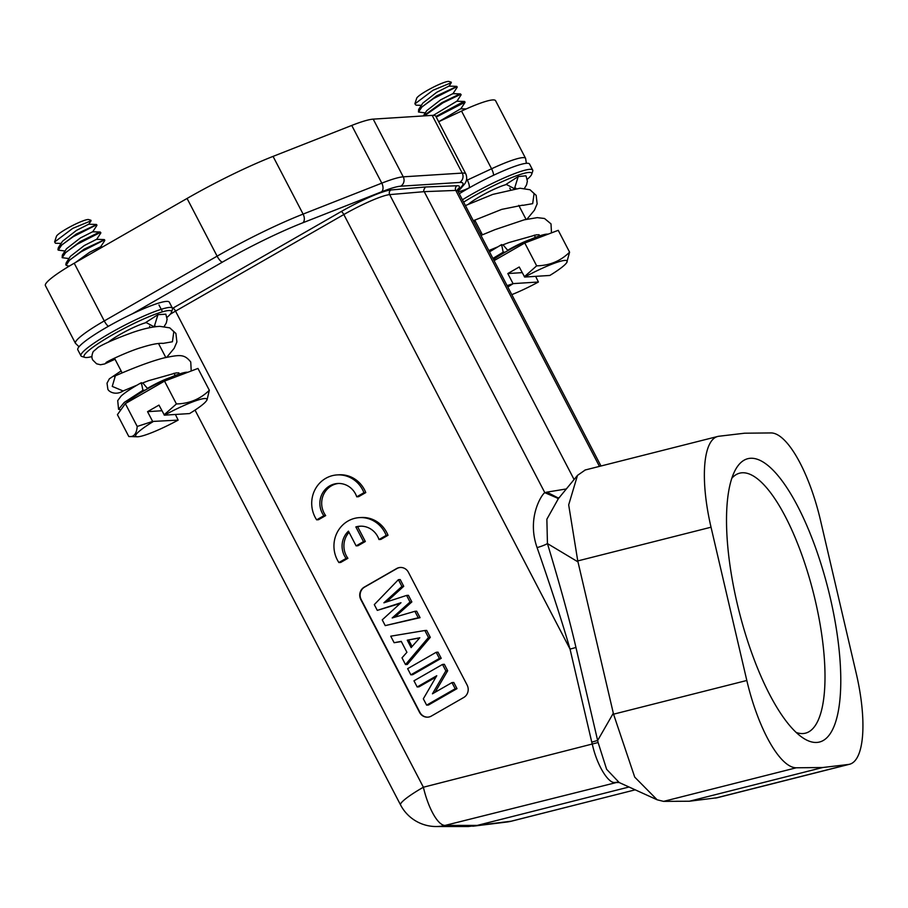 <?xml version="1.0" encoding="UTF-8"?>
<svg xmlns="http://www.w3.org/2000/svg" width="908" height="908" viewBox="0 0 908 908"><rect width="100%" height="100%" fill="white"/><g stroke="black" fill="none" stroke-linecap="round" stroke-linejoin="round"><path stroke-width="1.36" d="M316.654 519.841L323.85 515.71A20.055 19.011 86.4 0 1 321.523 495.189A20.055 19.011 86.4 0 1 337.594 483.499A20.055 19.011 86.4 0 1 356.753 496.824L363.949 492.692A28.659 27.161 -93.6 0 0 337.05 474.918A28.659 27.161 -93.6 0 0 314.35 491.001A28.659 27.161 -93.6 0 0 316.654 519.841L318.481 519.728L325.677 515.596A20.055 19.011 86.4 0 1 323.157 495.507A20.055 19.011 86.4 0 1 338.502 483.465M356.753 496.824L358.569 496.71L365.776 492.579A28.659 27.161 -93.6 0 0 338.877 474.805L337.05 474.918M463.716 697.503A9.171 8.694 -93.6 0 0 467.132 685.075L408.396 572.256A9.171 8.694 -93.6 0 0 396.592 568.567L364.233 587.135A9.171 8.694 -93.6 0 0 360.816 599.564L419.553 712.383A9.171 8.694 -93.6 0 0 431.357 716.072L463.716 697.503M356.106 545.867L363.506 541.622L355.845 526.912A20.055 19.011 86.4 0 1 359.829 526.209A20.055 19.011 86.4 0 1 378.988 539.534L386.184 535.402A28.659 27.161 -93.6 0 0 359.284 517.628A28.659 27.161 -93.6 0 0 336.584 533.711A28.659 27.161 -93.6 0 0 338.888 562.551L346.084 558.42A20.055 19.011 86.4 0 1 348.456 531.157L356.106 545.867L357.934 545.753L365.334 541.509L357.673 526.799A20.055 19.011 86.4 0 1 360.737 526.175M338.888 562.551L340.716 562.438L347.912 558.307A20.055 19.011 86.4 0 1 349.047 532.304M378.988 539.534L380.804 539.42L388.011 535.289A28.659 27.161 -93.6 0 0 361.112 517.515L359.284 517.628M54.593 241.971L56.421 236.352A18.342 2.474 -27.5 0 1 71.55 226.069A18.342 2.474 -27.5 0 1 88.655 219.577L90.993 220.292M67.952 265.965L69.485 265.999L67.952 265.965M104.454 239.689L84.126 249.155L66.25 262.707L65.773 264.625L67.589 265.942M100.516 247.021L104.726 240.597L103.682 240.314L81.13 251.8L69.666 260.029L66.114 265.238M100.777 233.05L99.755 232.766L77.203 244.241L65.728 252.469L62.187 257.679L68.963 258.564M100.867 232.743L99.426 232.142L80.199 241.596L62.323 255.137L62.164 257.69M96.838 225.502L95.817 225.207L73.264 236.693L61.801 244.922L58.248 250.131L65.035 251.005M96.532 224.605L76.272 234.048L58.396 247.589L57.93 249.507M96.316 224.458L88.655 224.219L76.454 230.416L62.584 241.188L58.384 247.589M100.255 232.017L92.582 231.778L80.381 237.964L66.522 248.735L62.323 255.148M104.193 239.576L96.52 239.337L84.319 245.523L70.449 256.294L66.25 262.707M102.559 246.953L100.448 246.885L89.676 252.231L75.466 262.514M90.948 220.837L72.708 228.385L54.696 241.925L55.422 243.231L61.097 243.446M157.947 314.679L145.87 322.419L154.178 326.835L157.947 314.679L165.823 314.179L167.106 319.287L166.312 322.93L164.212 326.46M93.252 351.544L98.234 347.276C105.044 343.247 116.474 338.321 132.534 332.498C142.942 328.878 152.022 326.823 159.785 326.335L169.773 327.867L175.891 333.452L176.901 341.941L174.166 348.309L166.754 357.264M166.993 317.403A49.282 6.651 152.5 0 0 171.476 312.295L172.463 309.265A51.574 6.958 152.5 0 0 172.452 308.209A51.574 6.958 152.5 0 0 169.524 307.437A51.574 6.958 152.5 0 0 116.78 329.434A51.574 6.958 152.5 0 0 80.96 355.834A51.574 6.958 152.5 0 0 81.822 356.458L84.864 357.377A49.282 6.651 152.5 0 0 86.839 357.525A49.282 6.651 152.5 0 0 91.912 356.56M172.452 308.209L169.308 302.16A51.574 6.958 152.5 0 0 166.38 301.399A51.574 6.958 152.5 0 0 132.273 313.862A51.574 6.958 -27.5 0 0 77.804 349.796L80.96 355.834M426.635 705.141L428.451 705.028L457.008 688.639L455.18 688.752L451.968 682.6L432.435 693.814L445.862 670.864L442.514 664.429L413.969 680.807L417.169 686.97L436.759 675.722L423.332 698.808L426.635 705.141L455.18 688.752M457.008 688.639L453.796 682.487L451.968 682.6M435.08 692.293L447.689 670.751L445.862 670.864M447.689 670.751L444.341 664.304L442.514 664.429M435.954 677.118L418.997 686.845L417.169 686.97M382.234 619.858L385.23 625.623L418.236 617.792L414.865 611.311L392.188 617.951L410.03 602.038L406.591 595.432L383.902 602.81L401.904 586.42L398.396 579.679L374.3 604.615L377.297 610.38L400.995 602.719L382.234 619.858M400.201 603.457L377.297 610.38M386.547 601.947L403.731 586.307L400.212 579.554L398.396 579.679M403.731 586.307L401.904 586.42M394.719 617.213L411.857 601.925L408.418 595.319L406.591 595.432M411.857 601.925L410.03 602.038M385.23 625.623L420.064 617.678L416.681 611.197L414.865 611.311M420.064 617.678L418.236 617.792M407.261 640.185L411.131 647.608L419.814 637.745L407.261 640.185L419.609 637.984M408.725 640.095L412.073 646.541M430.301 637.348L407.329 664.452L405.501 664.565L428.474 637.473L424.853 630.515L426.681 630.402L430.301 637.348L428.474 637.473M401.336 641.57L394.129 642.716L390.735 636.19L424.853 630.515M405.501 664.565L402.006 657.835L406.92 652.296L401.234 641.354L394.129 642.716M439.393 658.436L441.22 658.323L412.675 674.701L410.847 674.826L439.393 658.436L436.192 652.285L407.647 668.663L410.847 674.826M441.22 658.323L438.008 652.16L436.192 652.285M427.929 717.15A9.171 8.694 86.4 0 1 419.916 712.36L361.18 599.541A9.171 8.694 86.4 0 1 364.596 587.113L396.955 568.544A9.171 8.694 86.4 0 1 400.383 567.466M617.905 782.242L619.188 782.526L606.623 769.292L598.111 742.528L575.944 647.427A11.463 0.636 -13.1 0 1 570.031 649.084L343.826 214.538A40.111 5.414 -27.5 0 1 389.668 194.618L424.229 191.656C423.264 191.1 423.684 189.545 425.511 186.991L457.087 185.754A43.55 5.879 -27.5 0 1 457.553 189.795M796.157 732.427A134.1 42.12 75.8 0 0 805.464 733.165A134.1 42.12 75.8 0 0 815.259 600.449A134.1 42.12 75.8 0 0 739.691 473.159A134.1 42.12 75.8 0 0 731.848 478.232M737.137 603.321A146.131 45.899 75.8 0 0 802.751 737.773A146.131 45.899 75.8 0 0 830.162 597.396A146.131 45.899 75.8 0 0 735.105 470.389A146.131 45.899 75.8 0 0 737.137 603.321M822.682 767.521L796.316 767.782A91.685 28.795 75.8 0 1 746.819 680.478L711.032 527.207A91.685 28.795 75.8 0 1 717.729 436.464A91.685 28.795 75.8 0 1 718.898 436.249L744.617 433.207L770.994 432.934A91.685 28.795 75.8 0 1 820.48 520.25L856.267 673.509A91.685 28.795 75.8 0 1 849.57 764.252A91.685 28.795 75.8 0 1 848.413 764.468L822.682 767.521L689.41 801.231L717.331 797.712M585.263 469.981L577.499 475.372L568.68 504.882L577.76 560.928L613.547 714.187L634.715 777.112L657.165 799.8L663.566 801.378L689.41 801.231M511.658 821.127L511.658 821.127A40.111 12.598 -104.2 0 1 511.147 821.218L635.237 789.824L511.658 821.127A40.111 40.111 0 0 1 506.732 822.046A40.111 37.875 83 0 0 511.147 821.218L468.392 826.518M599.45 466.394L455.782 190.419L424.229 191.656L574.094 479.526M558.216 497.981L546.911 492.136L566.342 488.947M559.6 497.312L557.648 498.197L544.834 492.692L389.668 194.618A3.439 3.246 85.1 0 1 390.928 189.965L425.511 186.991M575.944 647.427C569.861 620.97 560.361 586.341 547.445 543.574L546.866 519.217L558.42 498.571M577.976 561.882L547.445 543.574A11.463 1.827 -16.9 0 1 537.093 547.603C526.22 517.083 542.53 493.362 544.834 492.692L546.911 492.136M613.32 713.223L597.668 740.463L591.755 742.108L570.031 649.084C562.393 622.638 551.417 588.804 537.093 547.603M400.564 804.942A40.111 40.111 0 0 0 436.169 826.53L436.169 826.53A40.111 38.136 -90 0 0 445.034 825.429A40.111 12.598 -104.2 0 1 423.378 787.225A40.111 5.414 152.5 0 0 400.564 804.942L195.027 410.098M617.44 782.219L614.602 782.526C607.963 783.036 596.896 764.956 592.368 744.481L591.755 742.108M598.111 742.528L423.378 787.225L175.539 311.126L343.826 214.538A3.439 0.999 60.1 0 0 341.158 211.575A43.55 5.879 -27.5 0 1 390.928 189.965M617.622 782.219L445.034 825.429L477.222 825.406L629.028 787.009M108.336 342.18A24.641 3.326 -27.5 0 1 146.006 322.68M414.854 103.853L416.681 98.246A18.342 2.474 -27.5 0 1 431.811 87.963A18.342 2.474 -27.5 0 1 448.904 81.47L451.253 82.185M425.296 112.898L418.509 112.025L422.061 106.815L433.525 98.586L456.077 87.1L457.099 87.384L452.91 93.796M456.792 86.498L436.521 95.93L418.645 109.482L418.497 112.025M464.964 102.502L464.737 101.571L463.625 101.594L435.908 116.462M465.044 102.195L436.237 117.075M461.128 94.636L459.686 94.035L441.833 102.683L423.434 115.929M456.849 101.355L461.048 94.931L460.004 94.648L442.911 102.865L424.388 115.872M456.576 86.351L448.915 86.112L436.714 92.31L422.844 103.081L418.645 109.482M460.515 93.91L452.842 93.672L440.641 99.857L426.771 110.628L423.298 115.94M464.453 101.458L456.781 101.231L433.343 115.35M466.19 108.949L460.708 108.778L438.666 121.729L461.536 111.071A50.678 6.833 152.5 0 1 495.564 100.686L525.607 158.389A50.678 6.833 -27.5 0 0 491.569 168.786L461.536 111.071M451.197 82.73L432.968 90.289L414.99 103.807L416 105.169M489.514 251.857L501.636 244.57L503.168 252.197L505.359 252.061A36.104 4.869 -27.5 0 1 546.832 234.128A36.104 4.869 -27.5 0 1 548.08 234.173M507.947 250.597L503.009 244.785M511.783 294.646A40.111 5.414 152.5 0 0 538.41 282.013L513.247 283.614A40.111 5.414 152.5 0 0 507.833 287.041M535.652 276.361L538.41 282.013M513.247 283.614L507.084 285.623M522.168 272.638L507.81 273.546L519.228 266.997L524.665 277.053L549.828 275.453A40.111 5.414 152.5 0 0 566.706 262.662A40.111 5.414 152.5 0 0 564.844 260.414A40.111 5.414 152.5 0 0 524.665 277.053M569.588 252.163L558.227 230.326L524.779 243.004L536.662 265.84C549.669 265.579 560.645 261.016 569.588 252.163L566.706 262.662M524.325 276.77L536.662 265.84M507.81 273.546L512.906 283.33M524.779 243.004L494.077 260.63M505.359 252.061A36.104 4.869 152.5 0 0 493.475 259.461M503.168 252.197L492.93 258.417M506.131 184.313L514.439 188.728L518.207 176.572L506.131 184.313M518.207 176.572L525.732 175.823M465.883 174.041L435.851 116.338A64.502 8.705 152.5 0 0 432.185 115.373L373.211 119.13A64.502 8.705 152.5 0 0 351.748 125.44L273.058 156.392L303.102 214.095L381.791 183.144A64.502 8.705 -27.5 0 1 403.254 176.833L462.229 173.088A64.502 8.705 -27.5 0 1 465.883 174.041C467.427 178.218 466.689 181.906 463.647 185.118A6.912 6.515 -140 0 1 461.514 186.742L458.563 190.271A16.128 2.179 152.5 0 0 468.993 187.933L469.708 187.593A51.574 6.958 -27.5 0 1 526.64 163.292A51.574 6.958 -27.5 0 1 529.568 164.053L532.712 170.102A51.574 6.958 152.5 0 0 529.784 169.331A51.574 6.958 152.5 0 0 462.41 199.794M527.253 179.296A49.282 6.651 152.5 0 0 531.736 174.188L532.724 171.158A51.574 6.958 152.5 0 0 532.712 170.102M531.736 174.188A49.282 6.651 152.5 0 0 528.933 172.441A49.282 6.651 152.5 0 0 463.625 202.121M468.596 204.073A24.641 3.326 -27.5 0 1 506.267 184.574M273.058 156.392A105.396 14.222 152.5 0 0 187.071 198.455L74.218 263.229A50.678 6.833 152.5 0 0 45.4 285.6L75.443 343.303A50.678 6.833 -27.5 0 1 104.261 320.933A6.912 1.998 60.1 0 0 108.358 326.324M469.708 187.593A51.574 6.958 152.5 0 0 459.266 193.744M171.476 312.295A49.282 6.651 152.5 0 0 168.672 310.547A49.282 6.651 152.5 0 0 115.373 333.157A49.282 6.651 152.5 0 0 84.864 357.377M147.686 388.703L142.749 382.892M118.573 409.326L117.711 400.621L121.15 396.001C125.202 392.392 131.944 387.943 141.376 382.677L142.908 390.304L145.098 390.168A36.104 4.869 -27.5 0 1 186.571 372.235A36.104 4.869 -27.5 0 1 187.82 372.291M152.987 421.721A40.111 5.414 152.5 0 0 137.29 436.771A40.111 5.414 152.5 0 0 178.15 420.12L152.646 421.437L137.21 426.442C136.62 433.911 133.805 437.259 128.788 436.498L117.416 414.672L125.327 403.617L164.53 381.11L197.967 368.432L209.328 390.27C200.35 399.066 189.375 403.629 176.413 403.946L164.53 381.11M175.403 414.468L178.15 420.12M137.29 436.771L128.788 436.498M161.908 410.745L147.55 411.664L158.968 405.104L164.405 415.172L189.568 413.571A40.111 5.414 152.5 0 0 206.445 400.78A40.111 5.414 152.5 0 0 204.584 398.533A40.111 5.414 152.5 0 0 164.405 415.172M207.092 399.69L209.328 390.27M164.064 414.877L176.413 403.946M147.55 411.664L152.646 421.437M137.21 426.442L125.327 403.617M145.098 390.168A36.104 4.869 152.5 0 0 126.246 403.095M142.908 390.304L124.214 402.448L118.63 409.292L120.855 409.871M363.506 541.622L365.334 541.509M355.845 526.912L357.673 526.799M386.184 535.402L388.011 535.289M346.084 558.42L347.912 558.307M323.85 515.71L325.677 515.596M363.949 492.692L365.776 492.579M170.239 377.535A22.927 3.087 152.5 0 0 147.925 388.079A22.927 3.087 152.5 0 0 147.471 388.34M162.714 343.451L172.429 341.76L173.814 331.681L169.796 327.879M170.239 314.259A40.111 5.414 -27.5 0 1 175.539 311.126A3.439 0.999 60.1 0 0 172.872 308.175L341.158 211.575M577.76 560.928L711.032 527.207M613.547 714.187L746.819 680.478M663.578 801.378L796.316 767.782M715.538 798.075L848.413 764.468M457.087 185.754A3.439 3.28 87.8 0 0 455.782 190.419A40.111 5.414 -27.5 0 1 457.848 191.021L457.666 189.182M619.131 782.514L615.215 782.537M530.499 239.428A22.927 3.087 152.5 0 0 508.185 249.972A22.927 3.087 152.5 0 0 507.731 250.233M522.963 205.344L532.678 203.653L534.074 193.574L530.034 189.761L536.151 195.345L537.15 203.835L534.426 210.202L527.003 219.157M132.273 313.862L222.471 262.094A98.484 13.279 -27.5 0 1 302.818 222.789L381.508 191.838A6.912 4.222 -111.5 0 0 381.791 183.144L351.748 125.44M74.218 263.229L104.261 320.933L217.114 256.158L187.071 198.455M381.508 191.838A57.59 7.763 -27.5 0 1 400.678 186.197L459.652 182.451A6.912 6.549 -93.6 0 0 462.229 173.088L432.185 115.373M466.349 180.522A9.216 1.249 152.5 0 0 467.325 180.079L491.569 168.786A6.912 2.122 -115 0 1 493.577 175.255M466.712 178.921L467.325 180.079A6.912 2.122 65 0 1 468.993 187.933M222.471 262.094A6.912 1.998 -119.9 0 1 217.114 256.158A105.396 14.222 -27.5 0 1 303.102 214.095A6.912 4.222 68.5 0 1 302.818 222.789M373.211 119.13L403.254 176.833A6.912 6.549 86.4 0 1 400.678 186.197M459.652 182.451A57.59 7.763 -27.5 0 1 461.514 186.742M458.563 190.271A6.912 6.515 40 0 0 460.685 188.637L463.647 185.118M114.17 376.457L115.361 375.799L112.252 386.411L123.102 390.962C115.191 396.104 107.757 391.064 107.802 388.783L107.019 383.187L109.357 378.818L121.116 370.929M104.795 240.302L104.477 239.678M58.237 250.131L57.908 249.518M100.788 233.038L96.588 239.462M88.723 224.355L91.061 220.78M92.65 231.903L96.861 225.49M96.929 225.195L96.611 224.571M130.57 389.101L130.026 388.045M122.149 372.916L114.465 358.149M175.187 375.515L173.996 373.233M165.801 357.48L158.503 343.474M150.229 327.572L149.536 326.233M115.032 359.239L104.556 363.972L100.482 364.744L96.588 363.79L92.866 360.113C91.492 358.093 91.617 355.232 93.24 351.532M584.934 470.06L717.729 436.464M716.775 797.848L849.57 764.252M600.982 465.997L457.848 191.021M558.034 498.072L557.319 498.265M558.409 498.606L577.499 475.372M436.169 826.53L468.358 826.518M619.188 782.537L657.165 799.8M472.807 826.235L506.732 822.046M161.987 310.706L158.968 304.986M457.189 87.077L456.872 86.464M464.987 102.49L460.776 108.915M448.983 86.249L451.31 82.685M421.357 105.339L416.397 105.192M490.831 250.994L490.286 249.927M482.409 234.809L474.725 220.042M535.448 237.408L534.256 235.127M526.061 219.373L518.763 205.367M510.489 189.466L509.785 188.126M551.485 232.891L551.008 223.879L544.505 218.488L537.275 217.636L524.154 219.838L495.064 229.622L480.956 235.422M488.833 250.54L497.357 247.021M501.137 245.512L508.877 242.572L536.276 234.843L539.159 234.752M481.376 232.811L480.048 233.674M515.857 188.149L514.439 188.728M473.306 220.723L501.704 209.385L522.645 205.163M473.874 221.824L475.281 221.121M524.472 188.353L526.572 184.823L527.366 181.18L526.107 176.05M530.034 189.761L520.046 188.228L492.794 194.391L465.418 205.571M526.379 163.304L525.607 158.389M75.443 343.303L79.019 346.754M155.597 326.256L154.178 326.835M106.02 362.542L105.998 362.564C108.642 360.589 129.617 350.885 141.444 347.492C150.478 344.665 157.152 343.281 161.465 343.326L162.396 343.269M115.361 375.799C122.001 372.984 145.325 362.678 163.894 357.945C179.898 354.688 184.222 353.882 190.748 361.986L191.225 370.997M206.445 400.78L207.137 399.724M123.102 390.962L137.097 385.128M140.876 383.619L148.617 380.679L176.016 372.95L178.899 372.859"/></g></svg>
